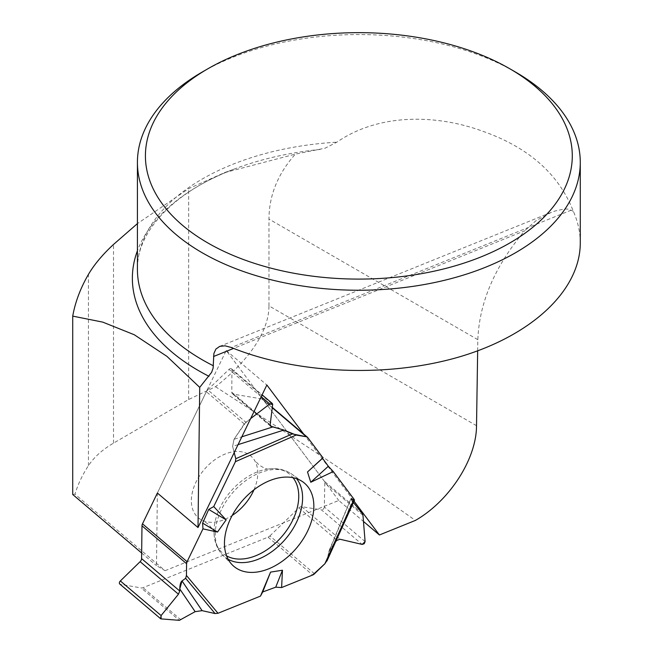 <?xml version="1.0" encoding="UTF-8"?>
<svg xmlns="http://www.w3.org/2000/svg" width="653" height="653" viewBox="0 0 653 653"><rect width="100%" height="100%" fill="white"/><g stroke="black" fill="none" stroke-linecap="round" stroke-linejoin="round"><path stroke-width="0.49" stroke-dasharray="3.27 2.45" d="M72.72 494.501L74.964 494.166L165.095 570.689L156.491 565.62L157.373 493.031L206.324 391.702A4.432 2.914 130.3 0 1 207.695 389.833L245.855 422.23L250.646 418.581L244.263 423.903L234.011 439.298L232.623 446.374L234.215 452.578L232.623 446.374L234.011 439.298L241.839 436.808M245.855 422.23L234.011 439.298M314.493 573.791L269.893 535.925A4.432 2.914 130.3 0 1 268.073 537.141L143.015 587.692A4.432 2.914 130.3 0 1 141.187 587.945L179.346 620.342M161.071 618.889L120.315 584.288L141.187 587.945M253.984 489.783A40.551 26.716 130.3 0 0 254.172 459.769A40.551 26.716 130.3 0 0 224.959 454.104A40.551 26.716 130.3 0 0 193.549 488.085A40.551 26.716 130.3 0 0 202.618 520.49A40.551 26.716 130.3 0 0 232.199 515.446M272.268 407.774L261.804 398.893A4.432 2.914 130.3 0 1 262.816 399.35A4.432 2.914 130.3 0 1 263.118 399.669L324.337 481.245A4.432 2.914 130.3 0 1 324.802 482.861L362.962 515.266M328.647 552.258L351.085 498.819L354.391 500.092L327.235 560.111L329.275 550.226L335.552 541.721M351.085 498.819L352.359 501.21L335.201 542.055M352.889 501.863L352.359 501.21M261.804 398.893L233.219 394.134A3.543 2.334 -49.7 0 1 232.411 393.767A3.543 2.334 -49.7 0 1 231.799 392.257L231.921 369.876L272.676 404.476M261.2 396.714L229.015 369.386L207.695 389.833M269.893 535.925L298.87 507.895A3.543 2.334 -49.7 0 1 301.759 506.72L321.398 509.822L362.154 544.422M365.1 541.574L324.345 506.973L324.802 482.861M324.345 506.973A2.392 1.575 -49.7 0 1 321.398 509.822M120.315 584.288A2.392 1.575 -49.7 0 1 119.785 584.043M229.015 369.386A2.392 1.575 -49.7 0 1 231.513 368.855A2.392 1.575 -49.7 0 1 231.921 369.876M580.28 243.038C580.256 232.313 577.954 221.751 573.358 211.352C558.911 174.147 528.685 147.439 482.698 131.237C438.971 115.075 380.479 112.087 336.858 142.191L325.072 148.198L295.36 154.116L224.354 172.727L188.66 188.66L137.424 223.612M303.621 433.992L354.024 501.153M477.661 350.865L477.833 339.674C479.302 302.355 494.925 266.065 524.677 230.787L233.594 348.408M141.652 553.026L156.491 565.62M476.519 425.699L268.963 305.865C268.963 335.275 242.843 365.329 215.523 386.723L188.66 399.497L113.508 443.15C102.464 449.607 94.105 457.116 88.441 465.671C82.4 474.902 77.903 484.404 74.964 494.166M215.523 386.723C306.853 445.901 373.467 490.468 415.365 520.441M165.095 570.689L338.768 500.476L363.468 521.445M202.275 72.01A221.424 127.841 180 0 1 515.421 72.001M268.963 305.865L268.963 219.081C269.077 195.427 277.868 173.771 295.36 154.116M573.358 211.352L568.681 209.156L564.412 208.984L555.246 210.952L551.018 212.478L535.77 220.861L524.677 230.787M571.261 210.144L231.333 347.502M157.373 493.031L226.224 350.506L338.768 500.476M226.224 350.506L266.857 385.009M327.692 557.548L328.647 552.258L334.279 542.986M244.263 423.903L206.324 391.702M268.073 537.141L312.673 575.007M180.954 619.901L143.015 587.692M226.607 555.899A51.742 34.087 -49.7 0 1 213.98 531.583A51.742 34.087 -49.7 0 1 256.882 472.062A51.742 34.087 -49.7 0 1 266.955 469.189A51.742 34.087 -49.7 0 1 293.001 477.702M263.118 399.669L307.71 437.526M362.276 513.454L324.337 481.245M231.799 392.257L270.138 424.801M233.219 394.134L270.171 425.503M301.759 506.72L340.091 539.264M298.87 507.895L337.03 540.292M228.166 559.295A53.317 35.123 -49.7 0 1 222.836 555.23A53.317 35.123 -49.7 0 1 220.428 511.813A53.317 35.123 -49.7 0 1 259.445 472.96A53.317 35.123 -49.7 0 1 291.728 474.094A53.317 35.123 -49.7 0 1 296.601 478.682M238.051 444.644L232.623 446.374M320.125 149.431A226.485 130.763 0 0 0 236.908 168.074A226.485 130.763 0 0 0 137.424 250.768M224.346 172.71L236.908 168.074C173.159 191.141 136.314 232.59 137.424 269.395A221.424 127.841 180 0 1 336.858 142.191M477.833 339.674L268.963 219.081M88.441 465.671L88.441 274.382M113.508 443.15L113.508 244.459M188.66 399.497L188.66 188.66M302.731 481.8L291.728 474.094C284.684 469.319 276.431 467.687 266.955 469.189L268.203 469.05C267.11 469.458 264.016 468.087 258.931 464.92L254.172 459.769M232.231 564.837L222.836 555.23C216.992 549.059 214.037 541.174 213.98 531.583L214.053 532.84C214.274 531.689 212.413 528.865 208.47 524.359L202.618 520.49M262.816 399.35L272.309 407.407M270.595 426.18L232.411 393.767M329.275 550.226L350.857 498.835M231.513 368.855L262.114 394.836M551.018 212.486L219.384 346.498"/><path stroke-width="0.98" d="M141.987 525.82L141.587 558.617A3.543 2.334 -49.7 0 1 140.126 561.662L120.356 580.95L161.111 615.55L178.457 594.206L179.746 591.006L179.771 588.941C179.893 584.794 180.636 582.117 182.016 580.925L185.656 578.313L186.44 575.464L186.587 563.686L141.987 525.82A4.432 2.914 130.3 0 1 142.493 523.837L157.373 493.031L198.014 527.534L266.857 385.009L303.621 433.992M182.016 580.925L202.103 610.653L215.057 613.534L218.004 613.273L260.498 596.099L262.694 591.977L275.729 587.178L281.606 587.561L275.729 587.178L262.694 591.977L260.498 596.099L218.004 613.273L215.057 613.534L202.103 610.653L195.133 611.665L179.346 620.342L161.071 618.889L161.111 615.55L178.457 594.206L179.746 591.006L179.771 588.941L182.016 580.925L185.656 578.313L186.44 575.464L186.587 563.686L187.093 561.702L202.952 528.873L202.618 523.126L208.707 509.43L213.727 506.573L235.415 461.679L235.79 458.708L234.215 452.578L235.79 458.708L235.415 461.679L213.727 506.573L208.707 509.43L202.618 523.126L202.952 528.873L187.093 561.702A4.432 2.914 -49.7 0 0 186.587 563.686M275.729 587.178L282.455 570.224L281.606 587.561L312.673 575.007A4.432 2.914 -49.7 0 0 314.493 573.791L324.9 563.727L354.057 499.284L333.259 471.564L328.337 466.258L322.517 458.316L322.925 457.794L307.71 437.526A4.432 2.914 -49.7 0 0 307.416 437.216A4.432 2.914 -49.7 0 0 306.404 436.759L272.268 407.774M202.103 610.653L195.133 611.665L179.771 588.941M161.111 615.55L160.605 618.701L161.071 618.889L179.346 620.342L195.133 611.665M232.199 515.446A40.551 26.716 130.3 0 0 253.984 489.783M354.391 500.092L354.057 499.284M362.276 513.454L353.404 502.5L362.276 513.454L362.962 515.266L365.1 541.574L362.154 544.422L340.091 539.264L337.03 540.292L335.748 541.533L337.03 540.292L340.091 539.264L362.154 544.422L364.219 543.729L365.1 541.574L362.962 515.266L362.276 513.454M262.114 394.836L272.374 403.546L272.676 404.476L270.138 424.801L270.595 426.18L283.867 430.058L296.136 435.045L306.404 436.759M352.889 501.863L351.085 498.819L354.391 500.092L354.057 499.284L333.259 471.564L328.337 466.258L322.517 458.316L322.925 457.794L307.71 437.526L306.404 436.759L292.356 433.91L283.867 430.058L271.379 426.523L270.138 424.801L272.676 404.476L269.771 403.987L250.646 418.581L269.771 403.987L261.2 396.714M327.235 560.111L324.9 563.727M269.697 480.641A54.566 35.948 130.3 0 0 229.758 520.4A54.566 35.948 130.3 0 0 232.231 564.837A54.566 35.948 130.3 0 0 296.56 548.014A54.566 35.948 130.3 0 0 302.731 481.8A54.566 35.948 130.3 0 0 269.697 480.641M208.707 509.43L226.142 519.87L217.506 532.04L202.618 523.126M202.952 528.873L217.506 532.04M260.498 596.099L270.571 572.11L282.455 570.224M262.694 591.977L270.571 572.11M322.925 457.794L307.514 471.972L310.755 482.257L333.259 471.564M213.727 506.573L226.142 519.87M328.337 466.258L310.755 482.257M322.517 458.316L307.514 471.972M272.374 403.546L269.771 403.987M160.605 618.701L119.785 584.043A2.392 1.575 -49.7 0 1 120.356 580.95M137.424 223.612L113.508 244.459C102.611 254.539 94.261 264.506 88.441 274.382C80.507 288.071 75.266 301.98 72.72 316.117L102.774 322.125L134.281 334.752L166.931 356.358L199.72 387.376L211.605 372.349L213.115 368.153L213.874 353.526L215.89 349.086L219.726 346.368L225.13 345.821L231.333 347.502C297.711 374.43 388.747 377.989 460.814 356.465C532.807 334.858 580.199 289.867 580.28 243.038L580.28 162.401A221.424 127.841 180 0 1 358.848 290.242A221.424 127.841 180 0 1 137.424 162.401A221.424 127.841 180 0 1 202.275 72.01L207.932 68.745A213.433 123.221 180 0 1 509.773 68.745L509.773 68.745A213.433 123.221 180 0 1 509.773 243.006A213.433 123.221 180 0 1 207.932 243.006A213.433 123.221 180 0 1 207.932 68.745M354.024 501.153L379.409 534.978L415.365 520.441C449.419 501.014 476.527 459.018 476.519 425.699L477.661 350.865M198.014 527.534L199.72 387.376M72.72 316.117L72.72 494.501L141.652 553.026M363.468 521.445L379.409 534.978M515.421 72.01L509.773 68.745L515.421 72.001A221.424 127.841 180 0 1 515.421 72.01A221.424 127.841 180 0 1 573.358 130.706A221.424 127.841 180 0 1 580.28 162.401M281.606 587.561L312.673 575.007L324.9 563.727L327.235 560.111L327.692 557.548M334.279 542.986L335.552 541.721M142.493 523.837L187.093 561.702M140.126 561.662L178.457 594.206M141.587 558.617L179.746 591.006M293.001 477.702A51.742 34.087 -49.7 0 1 282.357 535.95A51.742 34.087 -49.7 0 1 226.607 555.899M270.171 425.503L271.379 426.523M296.601 478.682A53.317 35.123 -49.7 0 1 285.704 538.79A53.317 35.123 -49.7 0 1 228.166 559.295M215.057 613.534L185.656 578.313M218.004 613.273L186.44 575.464M235.415 461.679L296.136 435.045M235.79 458.708L292.356 433.91M283.867 430.058L238.051 444.644M241.839 436.808L273.183 426.825M137.424 250.768A226.485 130.763 0 0 0 208.976 376.299M233.594 348.408L213.547 356.505M213.392 365.786A221.424 127.841 180 0 1 137.424 269.395L137.424 162.401M272.309 407.407L307.416 437.216M354.506 500.084L326.949 560.976"/></g></svg>

